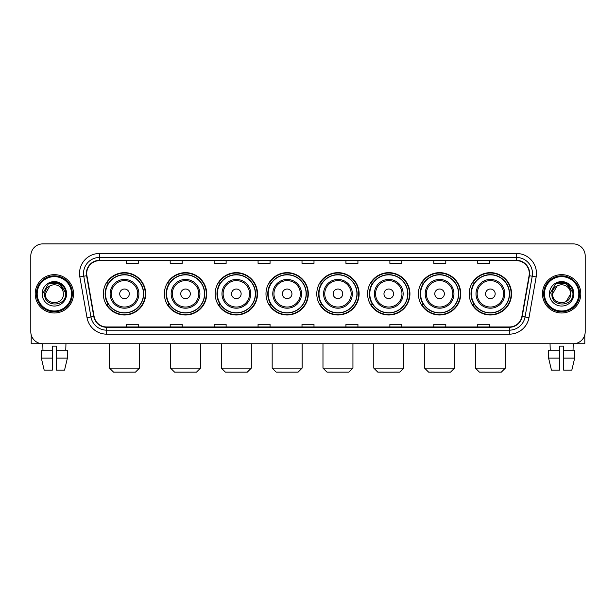 <?xml version="1.0" encoding="UTF-8"?>
<svg xmlns="http://www.w3.org/2000/svg" width="616" height="616" viewBox="0 0 616 616"><rect width="100%" height="100%" fill="white"/><g stroke="black" fill="none" stroke-linecap="round" stroke-linejoin="round"><path stroke-width="0.92" d="M469.207 293.824A21.167 21.167 0 0 0 490.375 314.992A21.167 21.167 0 0 0 511.55 293.824A21.167 21.167 0 0 0 490.375 272.649A21.167 21.167 0 0 0 469.207 293.824M418.403 293.824A21.167 21.167 0 0 0 439.57 314.992A21.167 21.167 0 0 0 460.737 293.824A21.167 21.167 0 0 0 439.57 272.649A21.167 21.167 0 0 0 418.403 293.824M367.59 293.824A21.167 21.167 0 0 0 388.765 314.992A21.167 21.167 0 0 0 409.933 293.824A21.167 21.167 0 0 0 388.765 272.649A21.167 21.167 0 0 0 367.59 293.824M316.786 293.824A21.167 21.167 0 0 0 337.953 314.992A21.167 21.167 0 0 0 359.128 293.824A21.167 21.167 0 0 0 337.953 272.649A21.167 21.167 0 0 0 316.786 293.824M265.981 293.824A21.167 21.167 0 0 0 287.148 314.992A21.167 21.167 0 0 0 308.316 293.824A21.167 21.167 0 0 0 287.148 272.649A21.167 21.167 0 0 0 265.981 293.824M215.177 293.824A21.167 21.167 0 0 0 236.344 314.992A21.167 21.167 0 0 0 257.511 293.824A21.167 21.167 0 0 0 236.344 272.649A21.167 21.167 0 0 0 215.177 293.824M164.364 293.824A21.167 21.167 0 0 0 185.539 314.992A21.167 21.167 0 0 0 206.707 293.824A21.167 21.167 0 0 0 185.539 272.649A21.167 21.167 0 0 0 164.364 293.824M103.334 293.824A21.167 21.167 0 0 0 124.501 314.992A21.167 21.167 0 0 0 145.676 293.824A21.167 21.167 0 0 0 124.501 272.649A21.167 21.167 0 0 0 103.334 293.824M108.416 304.604A19.373 19.373 0 0 1 108.416 283.037M169.446 304.604A19.373 19.373 0 0 1 169.446 283.037M220.251 304.604A19.373 19.373 0 0 1 220.251 283.037M271.055 304.604A19.373 19.373 0 0 1 271.055 283.037M321.868 304.604A19.373 19.373 0 0 1 321.868 283.037M372.672 304.604A19.373 19.373 0 0 1 372.672 283.037M423.477 304.604A19.373 19.373 0 0 1 423.477 283.037M474.282 304.604A19.373 19.373 0 0 1 474.282 283.037M30.8 255.879L30.8 331.762A11.981 11.981 0 0 0 42.781 343.751L573.219 343.751A11.981 11.981 0 0 0 585.2 331.762L585.2 255.879A11.981 11.981 0 0 0 573.219 243.89L42.781 243.89A11.981 11.981 0 0 0 30.8 255.879L30.8 331.762M35.197 293.824A19.173 19.173 0 0 0 54.37 312.99A19.173 19.173 0 0 0 73.535 293.824A19.173 19.173 0 0 0 54.37 274.651A19.173 19.173 0 0 0 35.197 293.824A19.173 19.173 0 0 0 54.37 312.99A19.173 19.173 0 0 0 73.535 293.824A19.173 19.173 0 0 0 54.37 274.651A19.173 19.173 0 0 0 35.197 293.824M542.465 293.824A19.173 19.173 0 0 0 561.63 312.99A19.173 19.173 0 0 0 580.803 293.824A19.173 19.173 0 0 0 561.63 274.651A19.173 19.173 0 0 0 542.465 293.824A19.173 19.173 0 0 0 561.63 312.99A19.173 19.173 0 0 0 580.803 293.824A19.173 19.173 0 0 0 561.63 274.651A19.173 19.173 0 0 0 542.465 293.824M86.717 273.45A12.782 12.782 0 0 1 99.499 260.668L516.501 260.668A12.782 12.782 0 0 1 529.09 275.668L521.906 316.408A12.782 12.782 0 0 1 509.317 326.973L106.684 326.973A12.782 12.782 0 0 1 94.094 316.408L86.91 275.668A12.782 12.782 0 0 1 86.717 273.45M86.402 273.45A13.098 13.098 0 0 0 86.602 275.722L93.786 316.462A13.098 13.098 0 0 0 106.684 327.288L509.317 327.288A13.098 13.098 0 0 0 522.214 316.462L529.398 275.722A13.098 13.098 0 0 0 516.501 260.352L99.499 260.352A13.098 13.098 0 0 0 86.402 273.45M79.834 276.915A19.974 19.974 0 0 1 99.499 253.476L516.501 253.476A19.974 19.974 0 0 1 536.166 276.915L528.982 317.656A19.974 19.974 0 0 1 509.317 334.165L106.684 334.165A19.974 19.974 0 0 1 87.018 317.656L79.834 276.915L83.768 276.222A15.978 15.978 0 0 1 99.499 257.473L516.501 257.473A15.978 15.978 0 0 1 532.232 276.222L525.048 316.963A15.978 15.978 0 0 1 509.317 330.168L106.684 330.168A15.978 15.978 0 0 1 90.952 316.963L83.768 276.222A15.978 15.978 0 0 1 83.522 273.45M573.219 243.89L42.781 243.89M42.958 350.142L42.781 343.751L573.219 343.751L573.042 350.142M585.2 331.762L585.2 255.879M522.214 316.462L525.048 316.963L532.232 276.222L536.166 276.915M302.009 260.668L302.009 263.371L313.991 263.371L313.991 260.668M258.073 260.668L258.073 263.371L270.054 263.371L270.054 260.668M214.137 260.668L214.137 263.371L226.118 263.371L226.118 260.668M170.201 260.668L170.201 263.371L182.182 263.371L182.182 260.668M126.265 260.668L126.265 263.371L138.246 263.371L138.246 260.668M345.946 260.668L345.946 263.371L357.927 263.371L357.927 260.668M389.882 260.668L389.882 263.371L401.863 263.371L401.863 260.668M433.818 260.668L433.818 263.371L445.799 263.371L445.799 260.668M477.754 260.668L477.754 263.371L489.735 263.371L489.735 260.668M313.991 326.973L313.991 324.27L302.009 324.27L302.009 326.973M270.054 326.973L270.054 324.27L258.073 324.27L258.073 326.973M226.118 326.973L226.118 324.27L214.137 324.27L214.137 326.973M182.182 326.973L182.182 324.27L170.201 324.27L170.201 326.973M138.246 326.973L138.246 324.27L126.265 324.27L126.265 326.973M357.927 326.973L357.927 324.27L345.946 324.27L345.946 326.973M401.863 326.973L401.863 324.27L389.882 324.27L389.882 326.973M445.799 326.973L445.799 324.27L433.818 324.27L433.818 326.973M489.735 326.973L489.735 324.27L477.754 324.27L477.754 326.973M31.2 334.835L31.2 343.751L77.531 343.751M41.334 350.142L41.334 358.127L44.175 370.108L41.334 358.127L41.334 350.142L52.368 350.142L52.368 346.146L56.364 346.146L56.364 350.142L67.398 350.142L67.398 358.127L64.557 370.108L67.398 358.127L56.364 358.127L56.364 350.142M65.951 343.751L65.773 350.142M52.368 350.142L52.368 370.108L44.175 370.108M41.334 358.127L52.368 358.127M64.557 370.108L56.364 370.108L56.364 358.127M71.541 293.824A17.179 17.179 0 0 0 54.37 276.646A17.179 17.179 0 0 0 37.191 293.824A17.179 17.179 0 0 0 54.37 310.995A17.179 17.179 0 0 0 71.541 293.824M72.342 293.824A17.972 17.972 0 0 0 54.37 275.845A17.972 17.972 0 0 0 36.39 293.824A17.972 17.972 0 0 0 54.37 311.796A17.972 17.972 0 0 0 72.342 293.824M63.394 293.824C63.949 305.467 44.783 305.467 45.338 293.824L49.85 286.001L52.129 285.077C47.655 286.294 45.168 289.212 44.668 293.824C43.705 307.553 66.074 307.199 65.666 293.824C65.735 290.028 64.326 286.894 61.446 284.415C58.828 282.505 55.91 281.751 52.707 282.166C58.612 282.629 62.062 285.716 63.071 291.422L63.394 293.824C63.949 305.467 44.783 305.467 45.338 293.824L49.85 286.001L52.129 285.077L49.85 286.001L45.338 293.824L49.85 286.001L52.129 285.077L49.85 286.001L45.338 293.824L49.85 286.001L52.129 285.077L49.85 286.001L45.338 293.824L49.85 286.001L52.129 285.077L49.85 286.001L45.338 293.824C44.783 305.467 63.949 305.467 63.394 293.824C63.949 305.467 44.783 305.467 45.338 293.824C44.783 305.467 63.949 305.467 63.394 293.824C63.949 305.467 44.783 305.467 45.338 293.824C44.783 305.467 63.949 305.467 63.394 293.824L63.071 291.422A9.024 9.024 0 0 0 52.129 285.077M42.142 293.824A12.22 12.22 0 0 0 54.37 306.044A12.22 12.22 0 0 0 66.59 293.824A12.22 12.22 0 0 0 54.37 281.597A12.22 12.22 0 0 0 42.142 293.824M52.707 282.166L48.479 283.622L42.596 293.824L48.479 283.622L60.253 283.622L66.135 293.824L60.253 283.622L48.479 283.622L42.596 293.824L48.479 283.622L60.253 283.622L66.135 293.824L60.253 283.622L48.479 283.622L42.596 293.824L48.479 283.622L60.253 283.622L66.135 293.824M135.489 372.11L113.521 372.11L109.525 368.114L139.486 368.114L135.489 372.11M129.298 293.824A4.789 4.789 0 0 0 124.501 289.027A4.789 4.789 0 0 0 119.712 293.824A4.789 4.789 0 0 0 124.501 298.614A4.789 4.789 0 0 0 129.298 293.824M138.885 293.824A14.376 14.376 0 0 0 124.501 279.441A14.376 14.376 0 0 0 110.125 293.824A14.376 14.376 0 0 0 124.501 308.2A14.376 14.376 0 0 0 138.885 293.824A14.376 14.376 0 0 1 124.501 308.2A14.376 14.376 0 0 1 110.125 293.824M143.474 293.824A18.973 18.973 0 0 0 124.501 274.851A18.973 18.973 0 0 0 105.529 293.824A18.973 18.973 0 0 0 124.501 312.789A18.973 18.973 0 0 0 143.474 293.824M145.276 293.824A20.767 20.767 0 0 1 106.753 304.604L108.678 304.604A19.15 19.15 0 0 0 137.175 308.177A19.15 19.15 0 0 0 137.175 279.464A19.15 19.15 0 0 0 108.678 283.037L106.753 283.037A20.767 20.767 0 0 1 145.276 293.824M196.519 372.11L174.551 372.11L170.555 368.114L200.516 368.114L196.519 372.11M190.329 293.824A4.789 4.789 0 0 0 185.539 289.027A4.789 4.789 0 0 0 180.742 293.824A4.789 4.789 0 0 0 185.539 298.614A4.789 4.789 0 0 0 190.329 293.824M199.915 293.824A14.376 14.376 0 0 0 185.539 279.441A14.376 14.376 0 0 0 171.156 293.824A14.376 14.376 0 0 0 185.539 308.2A14.376 14.376 0 0 0 199.915 293.824A14.376 14.376 0 0 1 185.539 308.2A14.376 14.376 0 0 1 171.156 293.824M204.512 293.824A18.973 18.973 0 0 0 185.539 274.851A18.973 18.973 0 0 0 166.566 293.824A18.973 18.973 0 0 0 185.539 312.789A18.973 18.973 0 0 0 204.512 293.824M206.306 293.824A20.767 20.767 0 0 1 167.783 304.604L169.708 304.604A19.15 19.15 0 0 0 198.206 308.177A19.15 19.15 0 0 0 198.206 279.464A19.15 19.15 0 0 0 169.708 283.037L167.783 283.037A20.767 20.767 0 0 1 206.306 293.824M247.324 372.11L225.356 372.11L221.367 368.114L251.32 368.114L247.324 372.11M241.133 293.824A4.789 4.789 0 0 0 236.344 289.027A4.789 4.789 0 0 0 231.547 293.824A4.789 4.789 0 0 0 236.344 298.614A4.789 4.789 0 0 0 241.133 293.824M250.72 293.824A14.376 14.376 0 0 0 236.344 279.441A14.376 14.376 0 0 0 221.968 293.824A14.376 14.376 0 0 0 236.344 308.2A14.376 14.376 0 0 0 250.72 293.824A14.376 14.376 0 0 1 236.344 308.2A14.376 14.376 0 0 1 221.968 293.824M255.317 293.824A18.973 18.973 0 0 0 236.344 274.851A18.973 18.973 0 0 0 217.371 293.824A18.973 18.973 0 0 0 236.344 312.789A18.973 18.973 0 0 0 255.317 293.824M257.111 293.824A20.767 20.767 0 0 1 218.595 304.604L220.52 304.604A19.15 19.15 0 0 0 249.018 308.177A19.15 19.15 0 0 0 249.018 279.464A19.15 19.15 0 0 0 220.52 283.037L218.595 283.037A20.767 20.767 0 0 1 257.111 293.824M298.136 372.11L276.168 372.11L272.172 368.114L302.125 368.114L298.136 372.11M291.945 293.824A4.789 4.789 0 0 0 287.148 289.027A4.789 4.789 0 0 0 282.359 293.824A4.789 4.789 0 0 0 287.148 298.614A4.789 4.789 0 0 0 291.945 293.824M301.532 293.824A14.376 14.376 0 0 0 287.148 279.441A14.376 14.376 0 0 0 272.772 293.824A14.376 14.376 0 0 0 287.148 308.2A14.376 14.376 0 0 0 301.532 293.824A14.376 14.376 0 0 1 287.148 308.2A14.376 14.376 0 0 1 272.772 293.824M306.121 293.824A18.973 18.973 0 0 0 287.148 274.851A18.973 18.973 0 0 0 268.176 293.824A18.973 18.973 0 0 0 287.148 312.789A18.973 18.973 0 0 0 306.121 293.824M307.923 293.824A20.767 20.767 0 0 1 269.4 304.604L271.325 304.604A19.15 19.15 0 0 0 299.823 308.177A19.15 19.15 0 0 0 299.823 279.464A19.15 19.15 0 0 0 271.325 283.037L269.4 283.037A20.767 20.767 0 0 1 307.923 293.824M348.941 372.11L326.973 372.11L322.976 368.114L352.937 368.114L348.941 372.11M342.75 293.824A4.789 4.789 0 0 0 337.953 289.027A4.789 4.789 0 0 0 333.164 293.824A4.789 4.789 0 0 0 337.953 298.614A4.789 4.789 0 0 0 342.75 293.824M352.337 293.824A14.376 14.376 0 0 0 337.953 279.441A14.376 14.376 0 0 0 323.577 293.824A14.376 14.376 0 0 0 337.953 308.2A14.376 14.376 0 0 0 352.337 293.824A14.376 14.376 0 0 1 337.953 308.2A14.376 14.376 0 0 1 323.577 293.824M356.926 293.824A18.973 18.973 0 0 0 337.953 274.851A18.973 18.973 0 0 0 318.988 293.824A18.973 18.973 0 0 0 337.953 312.789A18.973 18.973 0 0 0 356.926 293.824M358.728 293.824A20.767 20.767 0 0 1 320.205 304.604L322.13 304.604A19.15 19.15 0 0 0 350.627 308.177A19.15 19.15 0 0 0 350.627 279.464A19.15 19.15 0 0 0 322.13 283.037L320.205 283.037A20.767 20.767 0 0 1 358.728 293.824M399.745 372.11L377.777 372.11L373.789 368.114L403.742 368.114L399.745 372.11M393.555 293.824A4.789 4.789 0 0 0 388.765 289.027A4.789 4.789 0 0 0 383.968 293.824A4.789 4.789 0 0 0 388.765 298.614A4.789 4.789 0 0 0 393.555 293.824M403.141 293.824A14.376 14.376 0 0 0 388.765 279.441A14.376 14.376 0 0 0 374.382 293.824A14.376 14.376 0 0 0 388.765 308.2A14.376 14.376 0 0 0 403.141 293.824A14.376 14.376 0 0 1 388.765 308.2A14.376 14.376 0 0 1 374.382 293.824M407.738 293.824A18.973 18.973 0 0 0 388.765 274.851A18.973 18.973 0 0 0 369.793 293.824A18.973 18.973 0 0 0 388.765 312.789A18.973 18.973 0 0 0 407.738 293.824M409.532 293.824A20.767 20.767 0 0 1 371.009 304.604L372.934 304.604A19.15 19.15 0 0 0 401.432 308.177A19.15 19.15 0 0 0 401.432 279.464A19.15 19.15 0 0 0 372.934 283.037L371.009 283.037A20.767 20.767 0 0 1 409.532 293.824M450.558 372.11L428.59 372.11L424.593 368.114L454.546 368.114L450.558 372.11M444.367 293.824A4.789 4.789 0 0 0 439.57 289.027A4.789 4.789 0 0 0 434.781 293.824A4.789 4.789 0 0 0 439.57 298.614A4.789 4.789 0 0 0 444.367 293.824M453.946 293.824A14.376 14.376 0 0 0 439.57 279.441A14.376 14.376 0 0 0 425.194 293.824A14.376 14.376 0 0 0 439.57 308.2A14.376 14.376 0 0 0 453.946 293.824A14.376 14.376 0 0 1 439.57 308.2A14.376 14.376 0 0 1 425.194 293.824M458.543 293.824A18.973 18.973 0 0 0 439.57 274.851A18.973 18.973 0 0 0 420.597 293.824A18.973 18.973 0 0 0 439.57 312.789A18.973 18.973 0 0 0 458.543 293.824M460.337 293.824A20.767 20.767 0 0 1 421.821 304.604L423.746 304.604A19.15 19.15 0 0 0 452.244 308.177A19.15 19.15 0 0 0 452.244 279.464A19.15 19.15 0 0 0 423.746 283.037L421.821 283.037A20.767 20.767 0 0 1 460.337 293.824M501.362 372.11L479.394 372.11L475.398 368.114L505.359 368.114L501.362 372.11M495.172 293.824A4.789 4.789 0 0 0 490.375 289.027A4.789 4.789 0 0 0 485.585 293.824A4.789 4.789 0 0 0 490.375 298.614A4.789 4.789 0 0 0 495.172 293.824M504.758 293.824A14.376 14.376 0 0 0 490.375 279.441A14.376 14.376 0 0 0 475.999 293.824A14.376 14.376 0 0 0 490.375 308.2A14.376 14.376 0 0 0 504.758 293.824A14.376 14.376 0 0 1 490.375 308.2A14.376 14.376 0 0 1 475.999 293.824M509.347 293.824A18.973 18.973 0 0 0 490.375 274.851A18.973 18.973 0 0 0 471.402 293.824A18.973 18.973 0 0 0 490.375 312.789A18.973 18.973 0 0 0 509.347 293.824M511.149 293.824A20.767 20.767 0 0 1 472.626 304.604L474.551 304.604A19.15 19.15 0 0 0 503.049 308.177A19.15 19.15 0 0 0 503.049 279.464A19.15 19.15 0 0 0 474.551 283.037L472.626 283.037A20.767 20.767 0 0 1 511.149 293.824M584.8 334.835L584.8 343.751L538.469 343.751M548.602 350.142L548.602 358.127L551.443 370.108L548.602 358.127L548.602 350.142L559.636 350.142L559.636 346.146L563.632 346.146L563.632 350.142L574.666 350.142L574.666 358.127L571.825 370.108L574.666 358.127L563.632 358.127L563.632 350.142M559.636 350.142L559.636 370.108L551.443 370.108M548.602 358.127L559.636 358.127M571.825 370.108L563.632 370.108L563.632 358.127M550.05 343.751L550.227 350.142M578.809 293.824A17.179 17.179 0 0 0 561.63 276.646A17.179 17.179 0 0 0 544.459 293.824A17.179 17.179 0 0 0 561.63 310.995A17.179 17.179 0 0 0 578.809 293.824M579.61 293.824A17.972 17.972 0 0 0 561.63 275.845A17.972 17.972 0 0 0 543.659 293.824A17.972 17.972 0 0 0 561.63 311.796A17.972 17.972 0 0 0 579.61 293.824M570.339 291.422L570.662 293.824C571.217 305.467 552.052 305.467 552.606 293.824L557.118 286.001L559.397 285.077A9.024 9.024 0 0 1 570.339 291.422L570.662 293.824C571.217 305.467 552.052 305.467 552.606 293.824L557.118 286.001L559.397 285.077C554.924 286.294 552.437 289.212 551.936 293.824C550.973 307.553 573.342 307.199 572.934 293.824C573.003 290.028 571.594 286.894 568.714 284.415C566.096 282.505 563.178 281.751 559.975 282.166C565.881 282.629 569.33 285.716 570.339 291.422L570.662 293.824L566.15 301.64M570.662 293.824C571.217 305.467 552.052 305.467 552.606 293.824L557.118 286.001L559.397 285.077L557.118 286.001L552.606 293.824L557.118 286.001L559.397 285.077L557.118 286.001L552.606 293.824L557.118 286.001L559.397 285.077L557.118 286.001L552.606 293.824C552.052 305.467 571.217 305.467 570.662 293.824M549.41 293.824A12.22 12.22 0 0 0 561.63 306.044A12.22 12.22 0 0 0 573.858 293.824A12.22 12.22 0 0 0 561.63 281.597A12.22 12.22 0 0 0 549.41 293.824M549.865 293.824L555.748 283.622L559.975 282.166L555.748 283.622L549.865 293.824L555.748 283.622L567.521 283.622L573.404 293.824L567.521 283.622L573.404 293.824L567.521 283.622L555.748 283.622L549.865 293.824L555.748 283.622L567.521 283.622L573.404 293.824L567.521 283.622L555.748 283.622L549.865 293.824L555.748 283.622L567.521 283.622L573.404 293.824L567.521 283.622L555.748 283.622L549.865 293.824L555.748 283.622L567.521 283.622L573.404 293.824L567.521 283.622L555.748 283.622L549.865 293.824L555.748 283.622L567.521 283.622L573.404 293.824L567.521 283.622L555.748 283.622L549.865 293.824L555.748 283.622L559.975 282.166M516.501 253.476L516.501 260.352M83.768 276.222L86.602 275.722M106.684 334.165L106.684 327.288M509.317 327.288L509.317 334.165M87.018 317.656L93.786 316.462M529.398 275.722L532.232 276.222M99.499 253.476L99.499 260.352M525.048 316.963L528.982 317.656M137.714 293.824A13.213 13.213 0 0 0 124.501 280.611A13.213 13.213 0 0 0 111.296 293.824A13.213 13.213 0 0 0 124.501 307.03A13.213 13.213 0 0 0 137.714 293.824M198.745 293.824A13.213 13.213 0 0 0 185.539 280.611A13.213 13.213 0 0 0 172.326 293.824A13.213 13.213 0 0 0 185.539 307.03A13.213 13.213 0 0 0 198.745 293.824M249.549 293.824A13.213 13.213 0 0 0 236.344 280.611A13.213 13.213 0 0 0 223.131 293.824A13.213 13.213 0 0 0 236.344 307.03A13.213 13.213 0 0 0 249.549 293.824M300.362 293.824A13.213 13.213 0 0 0 287.148 280.611A13.213 13.213 0 0 0 273.943 293.824A13.213 13.213 0 0 0 287.148 307.03A13.213 13.213 0 0 0 300.362 293.824M351.166 293.824A13.213 13.213 0 0 0 337.953 280.611A13.213 13.213 0 0 0 324.748 293.824A13.213 13.213 0 0 0 337.953 307.03A13.213 13.213 0 0 0 351.166 293.824M401.971 293.824A13.213 13.213 0 0 0 388.765 280.611A13.213 13.213 0 0 0 375.552 293.824A13.213 13.213 0 0 0 388.765 307.03A13.213 13.213 0 0 0 401.971 293.824M452.783 293.824A13.213 13.213 0 0 0 439.57 280.611A13.213 13.213 0 0 0 426.364 293.824A13.213 13.213 0 0 0 439.57 307.03A13.213 13.213 0 0 0 452.783 293.824M503.588 293.824A13.213 13.213 0 0 0 490.375 280.611A13.213 13.213 0 0 0 477.169 293.824A13.213 13.213 0 0 0 490.375 307.03A13.213 13.213 0 0 0 503.588 293.824M139.486 343.751L139.486 368.114M109.525 343.751L109.525 368.114M200.516 343.751L200.516 368.114M170.555 343.751L170.555 368.114M251.32 343.751L251.32 368.114M221.367 343.751L221.367 368.114M302.125 343.751L302.125 368.114M272.172 343.751L272.172 368.114M352.937 343.751L352.937 368.114M322.976 343.751L322.976 368.114M403.742 343.751L403.742 368.114M373.789 343.751L373.789 368.114M454.546 343.751L454.546 368.114M424.593 343.751L424.593 368.114M505.359 343.751L505.359 368.114M475.398 343.751L475.398 368.114"/></g></svg>
